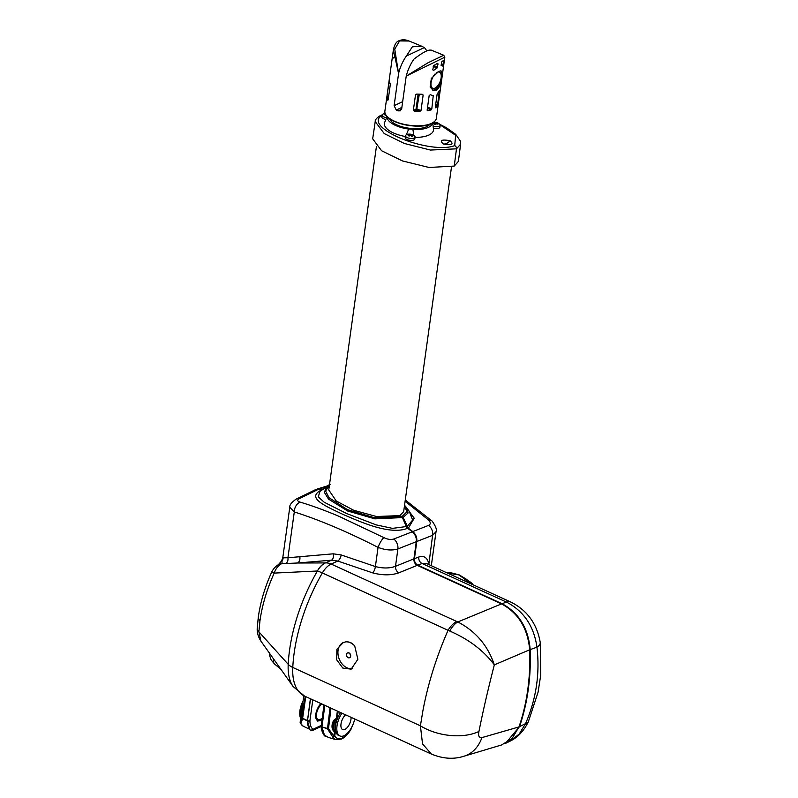<?xml version="1.0" encoding="UTF-8"?>
<svg xmlns="http://www.w3.org/2000/svg" width="798" height="798" viewBox="0 0 798 798"><rect width="100%" height="100%" fill="white"/><g stroke="black" fill="none" stroke-linecap="round" stroke-linejoin="round"><path stroke-width="1.2" d="M303.829 695.726L302.642 704.115C300.696 709.163 300.048 713.681 300.716 717.661L303.021 703.527L301.036 717.781M300.228 722.828A1.736 1.406 -28.6 0 0 300.866 723.706A20.718 10.065 112.4 0 0 303.28 726.23L309.943 729.382A21.646 10.524 -67.6 0 1 307.449 720.933L302.612 718.599L300.866 723.706A1.736 1.656 -160.7 0 1 300.158 722.2L302.093 717.841L305.205 696.375M330.971 708.145L328.507 728.714L333.903 736.095A1.736 0.898 132.2 0 1 332.596 736.763L327.499 728.843L321.963 726.908L324.497 735.367L328.387 737.412L324.816 735.367L325.345 736.155M335.918 739.666L341.574 739.018C345.325 737.133 348.626 733.581 351.499 728.375L351.379 728.125A18.992 9.227 112.4 0 1 342.242 738.03A18.992 9.227 112.4 0 1 334.771 735.926A1.736 0.708 -172.1 0 1 333.903 736.095L334.462 732.025L332.517 729.591C331.549 726.459 331.978 723.347 333.803 720.275L337.305 717.641L334.831 720.883C333.005 723.666 332.606 726.489 333.654 729.372L334.591 731.616A1.736 0.638 -85.8 0 0 334.462 732.025L335.33 731.896L334.771 735.926A1.736 1.406 151.4 0 1 332.596 736.763A20.718 10.065 -67.6 0 0 335.918 739.666L328.387 737.412M341.963 713.173A15.581 7.571 112.4 0 0 340.068 736.015A15.581 7.571 112.4 0 0 344.038 735.686A15.581 7.571 112.4 0 0 354.691 718.988M340.596 712.554A15.581 7.571 112.4 0 0 338.661 735.437L340.068 736.015M300.686 718.409A15.581 7.571 -67.6 0 1 303.12 700.844M351.09 717.352A8.658 4.209 -67.6 0 1 344.906 729.422A8.658 4.209 -67.6 0 1 342.701 729.611A8.658 4.209 -67.6 0 1 341.135 723.197A8.658 4.209 -67.6 0 1 345.564 714.818M322.063 719.686L317.634 721.093L315.629 714.25L318.312 706.819L320.856 703.527M319.04 720.823L317.295 720.923M321.983 704.035A8.658 4.209 112.4 0 0 316.806 712.395A8.658 4.209 112.4 0 0 318.212 719.527A8.658 4.209 112.4 0 0 320.417 719.347A8.658 4.209 112.4 0 0 322.282 717.991M321.145 703.656A9.885 4.808 112.4 0 0 315.749 714.709A9.885 4.808 112.4 0 0 319.37 720.774A9.885 4.808 112.4 0 0 320.267 720.454A9.885 4.808 112.4 0 0 322.123 719.158M439.329 90.493L437.105 94.354L435.309 107.291L435.608 107.79L437.254 106.274L435.548 105.565M435.718 104.368L437.613 105.156L439.299 90.553M437.613 105.156L437.254 106.274M442.72 66.084L441.114 65.476L441.553 62.274L442.142 61.177L443.638 60.897L442.71 66.084L441.124 65.396M443.638 60.897L443.678 61.416L442.681 61.017M393.354 50.065C394.441 44.788 396.227 41.725 398.721 40.878C401.893 39.411 405.354 39.461 409.105 41.017L399.628 40.907L394.741 49.127L398.581 73.556L393.354 50.045L384.885 111.131A25.975 10.643 7.9 0 0 402.072 123.85A25.975 10.643 7.9 0 0 431.598 123.341A25.975 10.643 7.9 0 0 436.336 118.274L444.815 57.187L406.252 76.069A25.975 12.628 -67.6 0 1 413.933 59.142C423.947 51.481 429.923 48.678 431.868 50.723M432.576 90.044A10.474 5.087 112.4 0 0 440.875 82.004C440.027 86.134 438.471 88.887 436.187 90.254L433.134 90.324L430.142 87.052L431.339 78.423L438.82 71.321L441.114 70.942L442.072 73.376A10.474 5.087 112.4 0 0 440.656 70.852M440.875 82.004L442.072 73.376M436.925 72.458A8.748 4.249 -67.6 0 1 439.439 72.129A8.748 4.249 -67.6 0 1 441.134 77.855A8.748 4.249 -67.6 0 1 432.775 88.299A8.748 4.249 -67.6 0 1 431.07 82.583A8.748 4.249 -67.6 0 1 435.09 73.935M389.534 118.722A20.778 8.519 7.9 0 0 419.09 128.498A20.778 8.519 7.9 0 0 429.793 124.308M386.601 117.695A4.848 1.985 -172.1 0 1 382.89 116.388A4.848 1.985 -172.1 0 1 382.072 115.062A4.848 1.985 -172.1 0 1 383.01 114.084A7.651 7.651 0 0 1 385.115 113.486M385.863 119.491A4.848 1.985 -172.1 0 1 382.631 118.264A4.848 1.985 -172.1 0 1 381.813 116.937L382.072 115.062M433.523 122.413A7.651 7.651 0 0 1 439.558 124.109A4.848 1.985 -172.1 0 1 440.197 125.296A4.848 1.985 -172.1 0 1 434.631 126.523A4.848 1.985 -172.1 0 1 433.124 126.134M440.197 125.296L439.937 127.171A4.848 1.985 -172.1 0 1 434.361 128.398A4.848 1.985 -172.1 0 1 433.364 128.169M413.723 135.421A4.848 1.985 -172.1 0 1 414.441 135.909A4.848 1.985 -172.1 0 1 415.08 137.096A4.848 1.985 -172.1 0 1 411.968 138.503A4.848 1.985 -172.1 0 1 406.84 137.436A4.848 1.985 -172.1 0 1 405.474 135.76A4.848 1.985 -172.1 0 1 406.411 134.792A7.651 7.651 0 0 1 414.441 135.909M415.08 137.096L414.82 138.972A4.848 1.985 -172.1 0 1 411.708 140.378A4.848 1.985 -172.1 0 1 406.581 139.311A4.848 1.985 -172.1 0 1 405.214 137.635L405.474 135.76M385.414 114.234A7.631 5.995 113.1 0 0 384.546 114.653A7.531 2.065 53.6 0 1 384.925 114.912A7.531 2.065 53.6 0 1 385.324 115.221A7.631 4.908 -43.4 0 1 385.833 114.992M435.149 124.468A7.531 4.369 14.2 0 1 435.828 124.608L436.227 123.57A7.631 6.274 18.2 0 1 437.942 124.219A7.531 0.928 -52.3 0 0 438.162 123.68A7.631 7.362 -149.4 0 0 436.466 122.972L436.636 122.623A7.531 7.461 -33 0 0 435.269 122.373A7.631 1.247 91.1 0 0 434.97 122.702A7.631 7.362 -149.4 0 0 433.164 122.762A7.531 2.155 71.9 0 0 432.945 123.311A7.631 6.274 18.2 0 1 434.73 123.301A7.631 1.247 91.1 0 0 434.461 124.368A7.531 4.369 14.2 0 1 435.149 124.468M408.616 135.8A7.531 2.853 47 0 1 409.105 136.079A7.631 4.08 -51.5 0 1 410.471 135.381A7.631 4.519 63.4 0 1 411.718 136.388A7.531 2.464 -34.7 0 1 412.706 136.109A7.631 5.606 -94 0 0 411.559 135.062A7.631 4.08 -51.5 0 1 412.736 135.022A7.531 5.935 -63.7 0 0 412.267 134.732A7.531 5.935 -63.7 0 0 411.768 134.503A7.631 5.167 106.8 0 0 410.501 134.483A7.631 5.606 -94 0 0 409.165 134.184A7.531 5.556 79.2 0 0 408.177 134.473A7.631 4.519 63.4 0 1 409.414 134.802A7.631 5.167 106.8 0 0 408.147 135.56A7.531 2.853 47 0 1 408.616 135.8M404.905 505.673L414.222 518.231L408.347 528.226L403.1 517.453L399.968 515.428L403.658 511.668L451.478 167.091M408.347 528.226A259.709 191.281 -111.4 0 1 412.785 531.578L428.556 525.393C430.8 524.246 430.82 522.461 428.616 520.057L405.105 501.264M299.34 498.64A8.658 6.444 -116 0 0 296.248 499.069L315.878 489.483L318.881 489.084L299.34 498.64C296.926 500.017 297.205 501.174 300.168 502.142C312.058 505.673 324.976 510.391 338.931 516.296L383.838 537.603C387.529 539.428 390.87 539.897 393.863 538.999L412.277 531.777C415.289 534.391 416.626 537.692 416.297 541.692L397.903 548.934C392.127 550.72 385.504 550.201 378.053 547.368C346.871 531.518 318.951 519.717 294.282 511.967L289.784 507.249M319.988 491.398L318.262 496.875L324.257 502.271L346.681 513.553L376.137 524.875L392.486 528.366L406.302 526.55L407.628 528.276C390.003 535.478 360.167 521.732 343.05 514.441C324.876 505.822 305.185 497.553 322.222 489.673A259.749 191.311 68.6 0 0 318.881 489.084M259.949 620.874L258.881 631.836L260.926 641.123C258.083 636.704 256.866 632.275 257.255 627.817L257.255 627.817A17.317 8.748 -176.9 0 0 258.881 631.836L288.208 664.315A126.523 68.069 -65.4 0 1 317.404 570.999L274.223 573.094C266.961 589.074 262.203 605.004 259.949 620.874A17.317 7.102 -172.1 0 1 258.293 617.193L257.255 627.817M354.711 645.931L357.873 659.288L351.15 669.173L342.781 668.046L336.706 659.816L336.896 649.273L343.369 642.47L345.813 641.861A13.855 10.204 68.6 0 1 354.711 645.931C352.267 642.929 349.295 641.572 345.813 641.861M501.533 603.896C518.361 613.024 527.737 628.315 529.682 649.781L494.331 664.874C488.127 688.923 482.999 711.118 478.95 731.447C477.982 735.756 478.98 737.811 481.942 737.601A43.291 31.77 -106.6 0 1 464.037 756.195L464.037 756.195C453.813 759.536 442.93 758.828 431.399 754.06L422.541 743.896L420.406 725.811L422.721 711.786C427.658 684.824 436.087 657.702 448.007 630.4A17.317 9.317 -65.4 0 1 456.795 621.502L457.833 621.951L501.533 603.896L417.244 565.353L398.82 572.824C391.259 575.458 382.561 575.478 372.716 572.884L337.803 561.054L331.459 560.186L297.435 563.009L325.365 562.929C322.143 564.326 319.489 567.019 317.404 570.999A15.691 8.449 -65.4 0 1 325.365 562.929L331.459 560.186A5.197 3.202 -95.9 0 0 333.235 553.822L341.155 554.949L375.389 566.55C382.96 568.515 389.663 568.435 395.499 566.311A5.197 3.601 -112.1 0 0 398.82 572.824M348.137 657.692A2.594 1.915 -111.4 0 0 349.414 657.771A2.594 1.915 -111.4 0 0 350.462 655.457A2.594 1.915 -111.4 0 0 348.796 653.003A2.594 1.915 -111.4 0 0 347.519 652.934A2.594 1.915 -111.4 0 0 346.472 655.238A2.594 1.915 -111.4 0 0 348.137 657.692M349.524 657.722A2.594 1.915 -111.4 0 0 349.634 657.682A2.594 1.915 -111.4 0 0 350.671 655.377A2.594 1.915 -111.4 0 0 349.005 652.914A2.594 1.915 -111.4 0 0 347.738 652.844A2.594 1.915 -111.4 0 0 347.629 652.894M470.94 583.817L459.05 574.959L447.189 572.954L451.259 572.894L459.05 574.959M468.885 581.223A12.12 8.918 68.5 0 1 473.174 584.834M472.715 584.625A12.12 8.918 -111.5 0 0 470.431 582.4L466.261 579.168L471.369 584.016M432.616 123.002A22.943 9.406 -172.1 0 1 412.905 129.485A5.197 2.125 7.9 0 0 408.716 129.077A22.943 9.406 -172.1 0 1 408.636 129.067A22.943 9.406 -172.1 0 1 387.18 116.698M413.863 135.461L412.905 129.485M408.606 129.266L406.342 134.822M432.755 122.922L433.474 129.116A24.758 10.155 -172.1 0 1 415.04 137.406M405.374 136.508A24.758 10.155 -172.1 0 1 384.686 122.353L387.06 116.578M443.279 143.949C439.349 140.318 441.633 139.251 450.122 140.727C454.042 144.358 451.758 145.426 443.279 143.949C445.354 144.348 447.638 143.281 450.122 140.727M375.23 121.635L372.676 138.822L381.624 150.772L402.461 160.927L429.045 167.47L454.232 166.094L458.391 161.405L460.606 144.179L460.306 140.957L455.718 134.343L446.431 127.74L439.848 124.378M436.466 122.972L436.257 123.58M434.73 123.301L434.83 124.418M433.164 122.762L433.354 123.271M434.97 122.702L435.01 124.448M435.269 122.373L435.189 124.478M411.559 135.062L411.199 135.919M409.414 134.802L409.544 135.82M409.165 134.184L409.234 134.732M410.501 134.483L410.381 135.421M411.768 134.503L411.499 135.211M376.417 146.503L328.756 489.972L336.217 500.964L353.684 510.281L376.496 516.515L399.449 515.628L402.421 517.583L374.87 518.85L347.619 510.979L328.497 499.079L324.357 492.336L326.931 486.112L329.245 484.745M417.753 565.164C415.399 563.767 414.292 561.602 414.431 558.66L418.8 557.004A5.197 4.03 -110.6 0 0 422.132 563.518L417.753 565.164L502.052 603.707C518.89 612.844 528.266 628.146 530.191 649.592A207.759 153.017 -111.4 0 1 519.498 726.659L505.473 743.407M412.785 531.578C415.798 534.181 417.145 537.493 416.805 541.493L414.431 558.66M402.332 517.403A0.868 0.638 68.6 0 1 402.521 517.702L406.721 527.328M402.162 516.436L406.94 511.817L404.456 505.912M322.542 489.453A259.709 191.281 -111.4 0 0 319.459 488.905L317.145 489.044L327.03 486.032M329.424 485.114L325.594 491.029L329.045 497.723L347.399 509.633L374.112 517.633L401.484 516.555M406.302 526.55L402.421 517.583M407.628 528.276A259.749 191.311 68.6 0 1 412.277 531.777M393.863 538.999A8.658 6.045 68.5 0 1 397.903 548.934L395.499 566.311L413.913 558.849L416.297 541.692M413.913 558.849C413.773 561.792 414.89 563.967 417.244 565.353M529.682 649.781A207.799 153.046 68.6 0 1 518.969 726.928L512.087 738.489L501.583 744.963L464.037 756.195M519.498 726.659L525.553 723.626A17.317 6.434 -156 0 0 528.346 721.751L528.346 721.751C523.867 730.968 517.762 737.442 510.032 741.172L519.169 734.13L525.553 723.626C536.226 699.018 540.027 673.542 536.954 647.208L530.191 649.592M536.954 647.208C533.962 626.171 523.807 611.128 506.481 602.081A17.317 9.317 -65.4 0 1 511.029 602.151L511.029 602.151C527.259 610.39 536.994 623.827 540.236 642.46L540.236 642.46A17.317 6.843 172.8 0 1 536.954 647.208M431.319 565.702L436.037 531.677L432.606 535.328A8.658 6.693 -111.3 0 0 428.556 525.393M325.784 486.989L319.459 488.905M407.01 526.5L412.666 520.106L409.155 511.149L406.212 507.229L408.067 512.974L403.1 517.453M296.248 499.069L296.248 499.069C291.589 502.321 289.435 505.054 289.784 507.259L282.761 557.832L287.928 557.752A5.197 3.93 -93 0 1 285.714 563.538L282.033 563.468A17.317 12.16 -121.5 0 0 278.312 564.715L278.312 564.715A17.317 17.317 0 0 0 271.609 572.306A17.317 0.668 -155.5 0 1 274.223 573.094A17.317 14.165 90.6 0 1 282.033 563.468L281.993 561.024A17.317 5.297 -146 0 0 280.886 561.792L278.312 564.715M449.763 631.058C468.805 639.298 483.668 650.56 494.331 664.874C487.907 645.622 475.738 631.318 457.833 621.951A17.317 8.469 -67.7 0 0 449.763 631.058L322.342 572.954A128.139 68.947 114.6 0 0 294.163 653.003A128.139 68.947 114.6 0 0 292.776 667.457L420.406 725.811A43.291 24.708 10.6 0 0 478.95 731.447M481.942 737.601L518.969 726.928M511.029 602.151L426.351 563.428L422.132 563.518L506.481 602.081L502.052 603.707M418.8 557.004C423.918 555.368 427.219 557.503 428.706 563.408A5.197 3.641 -11.9 0 0 428.097 564.226M416.805 541.493L432.606 535.328L428.815 564.555M436.037 531.677C437.095 529.872 435.798 526.361 432.157 521.134L432.157 521.134A8.658 5.337 135.8 0 0 428.616 520.057M273.814 659.298A8.658 4.778 131.3 0 0 274.532 663.986L280.846 669.213M269.614 653.392L273.514 658.879M280.886 561.792L282.472 558.899L281.993 561.024A5.197 5.057 -54.4 0 0 283.11 558.151M300.168 502.142A8.658 6.145 106.7 0 0 294.282 511.967L287.928 557.752L333.235 553.822M383.838 537.603A8.658 2.175 117.2 0 0 378.053 547.368L375.389 566.55A5.197 1.766 -73.5 0 1 372.716 572.884M341.155 554.949A5.197 2.394 -68.9 0 1 337.803 561.054L331.14 564.056L456.795 621.502M299.829 556.934A5.197 3.731 -93.4 0 1 297.435 563.009L285.714 563.538M343.369 642.47L343.519 642.41A13.855 10.204 -111.4 0 0 338.891 658.18A13.855 10.204 -111.4 0 0 352.437 668.544M466.251 579.158L459.299 574.959L466.261 579.168M451.808 572.984L459.099 574.879M406.252 76.069L427.967 62.813L443.728 55.261M424.307 47.611L406.372 56.03L412.347 46.823L421.613 46.164L424.307 47.611A25.975 12.628 -67.6 0 1 426.661 50.922M398.691 72.957A25.975 12.628 -67.6 0 1 406.372 56.03M419.299 94.234L416.636 110.064A0.868 0.668 64.8 0 1 416.047 108.997L418.102 94.184M388.536 97.236L386.95 96.598L386.87 97.825L387.758 100.199L388.167 99.89L390.322 84.388L389.314 81.117M389.244 80.708L386.95 96.598M432.735 69.855L433.753 70.294L432.735 69.815L433.763 65.536L437.454 63.381L438.062 63.91L437.055 68.02L433.204 66.424M437.454 63.381L438.062 63.91L437.144 63.551M437.055 68.02L433.753 70.294L432.735 69.815M427.558 107.161L431.808 108.927L431.11 109.905L427.788 110.723L427.149 110.064L429.164 95.59L430.361 94.703L433.603 95.989L431.279 95.062M433.264 95.381L431.808 108.927M427.219 110.473L427.788 110.723L427.149 110.064M401.873 107.421L396.257 110.054A25.975 10.643 7.9 0 0 398.222 110.862L400.237 110.812L401.683 108.777L406.132 76.668M393.354 50.045L393.454 49.406M396.257 110.054L394.122 105.665L398.581 73.556M416.915 94.104L415.509 94.763L416.696 94.084L415.509 94.763L413.364 110.254L417.244 109.047L420.995 110.603L419.848 111.401L414.332 111.141L413.364 110.254M420.995 110.603L423.149 95.042L421.234 94.284M422.222 94.274L423.149 95.042L422.222 94.274L416.696 94.084M393.534 57.985L395.539 54.952M303.021 703.527L302.691 703.956A1.736 1.496 179.3 0 1 302.562 704.375L303.021 703.527M301.215 716.714A1.736 1.287 -166.3 0 0 300.756 715.836A17.466 8.489 112.4 0 1 301.933 707.347L302.512 707.397M300.716 717.671A1.736 1.636 -5.3 0 1 300.736 717.791L300.736 717.791A1.736 1.636 -5.3 0 1 300.726 718.14L300.158 722.2A1.736 0.708 7.9 0 1 300.168 722.15L300.716 717.661M305.764 696.624L302.632 718.27A1.736 0.948 -64.2 0 0 302.612 718.599A1.736 1.237 -161.8 0 1 302.093 717.841A1.736 0.728 -171.8 0 0 302.632 718.27L307.519 720.624L310.542 698.809M328.507 728.714A1.736 0.708 -173.1 0 1 327.519 728.514A1.736 0.728 109.2 0 0 327.499 728.843A1.736 0.728 162.8 0 0 328.507 728.714M333.803 720.275L334.831 720.883A17.466 8.489 -67.6 0 0 333.654 729.372A1.736 0.828 -18.7 0 0 332.517 729.591M336.437 718.32A1.736 0.499 83.7 0 1 336.427 717.851L337.374 711.078M324.497 735.367A21.646 10.524 -67.6 0 1 322.003 726.928L327.519 728.514L330.043 707.726M309.943 729.382L307.449 720.933L310.392 698.739M324.866 705.352L321.983 726.579A1.736 0.718 -172.7 0 1 321.265 725.881A1.736 1.736 0 0 0 321.245 726.12A1.736 0.988 -0.8 0 0 321.963 726.908A1.736 0.838 112.4 0 1 321.983 726.579L324.716 705.292M334.591 731.616L335.33 731.896A16.449 7.99 112.4 0 1 337.305 717.641L338.162 711.437M321.265 725.981A1.736 0.988 -0.8 0 0 321.245 726.12C320.567 729.003 324.028 736.534 325.245 736.125M310.791 730.16L314.701 729.552L321.255 726.33L313.644 730.01L310.871 730.28M312.367 730.25L313.045 729.282L321.325 725.392M312.806 699.846L309.913 720.724A1.736 0.728 -172.1 0 1 307.519 720.624A1.736 0.838 -67.6 0 0 307.499 720.953A1.736 0.998 -0.3 0 0 309.913 720.724C309.973 724.893 311.021 727.736 313.045 729.282M303.839 695.736L302.691 703.956M440.157 124.897L455.638 135.281L454.71 145.635C440.865 150.752 415.967 144.638 401.354 138.573C386.581 132.528 371.08 122.044 381.763 115.61L382.013 115.501M375.24 121.635L384.277 133.625L404.506 143.52L430.471 150.054L456.486 148.827L460.606 144.179M454.71 145.635A2.594 2.005 64.8 0 1 456.486 148.827L454.232 166.094M375.24 121.675C374.851 120.009 376.556 117.984 380.337 115.6A2.594 2.005 64.8 0 1 381.763 115.61M325.365 562.929A17.317 12.429 65.7 0 1 331.14 564.056A17.317 9.317 114.6 0 0 322.342 572.954A17.317 2.534 30 0 0 317.404 570.999M260.916 641.123L293.135 686.559A50.324 27.082 -65.4 0 1 288.208 664.315A17.317 8.658 2.9 0 0 292.776 667.457A51.95 27.95 114.6 0 0 304.457 696.026L431.309 754.02M431.12 123.64A25.456 10.434 -172.1 0 1 407.648 125.286A25.456 10.434 -172.1 0 1 387.18 116.478M386.87 97.825L388.377 98.433M433.783 65.526L437.613 67.112M431.11 109.905L427.389 108.358M398.222 110.862L401.564 109.286M394.122 105.665L402.671 101.645M419.848 111.401L416.636 110.064L414.332 111.141M441.304 64.099L443.199 64.897M351.778 727.108L351.689 727.736A1.736 0.708 -172.1 0 1 351.689 727.786A1.736 0.708 -172.1 0 1 351.379 728.125L351.419 727.766M300.178 722.1A1.736 0.708 7.9 0 0 300.168 722.15A1.736 1.736 0 0 0 300.357 723.217L303.28 726.23M321.245 726.09L312.487 730.21M319.37 720.774L318.701 720.923M436.336 118.274C436.616 119.71 434.97 121.496 431.399 123.64C418.052 130.782 382.202 121.695 384.885 111.131M435.11 122.343L434.122 121.944M382.102 114.902L380.337 115.6M510.032 741.172L505.733 743.287M406.212 507.229L404.546 505.294M330.173 484.306L319.968 491.418M528.346 721.751L538.052 692.295L540.745 675.098L540.236 642.46M405.284 499.997L432.157 521.134M274.532 663.986L271.2 659.996C269.564 655.916 269.036 653.412 269.634 652.475M258.293 617.193C260.437 602.131 264.876 587.168 271.609 572.306M282.472 558.899L282.771 557.832M293.135 686.559L304.457 696.026M431.189 50.104L443.708 55.252L444.815 57.187M409.095 41.007L421.613 46.164M351.499 728.375A1.736 1.736 0 0 0 351.689 727.786L351.788 727.098M321.265 725.881L323.958 704.943"/></g></svg>
